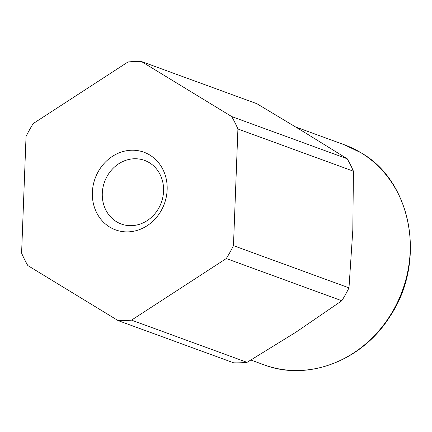 <?xml version="1.0" encoding="UTF-8"?>
<svg xmlns="http://www.w3.org/2000/svg" width="432" height="432" viewBox="0 0 432 432"><rect width="100%" height="100%" fill="white"/><g stroke="black" fill="none" stroke-linecap="round" stroke-linejoin="round"><path stroke-width="0.65" d="M118.136 320.609L27.81 265.54A131.182 116.991 110.1 0 1 21.6 253.114L26.044 136.458A131.182 116.991 110.1 0 1 33.221 123.563L127.991 61.97A131.182 116.991 110.1 0 1 141.383 61.495L256.894 103.707L303.658 131.825L347.22 158.776A131.182 116.991 110.1 0 1 353.43 171.196L352.809 230.116L348.986 287.858A131.182 116.991 110.1 0 1 341.809 300.753L296.023 332.132L247.039 362.345A131.182 116.991 110.1 0 1 233.653 362.821L118.136 320.609A131.182 116.991 110.1 0 0 131.522 320.134L247.039 362.345M131.522 320.134L226.292 258.541A131.182 116.991 110.1 0 0 233.469 245.646L237.919 128.984A131.182 116.991 110.1 0 0 231.703 116.564L347.22 158.776M237.919 128.984L353.43 171.196M231.703 116.564L141.383 61.495M149.801 155.045A41.337 36.866 110.1 0 1 147.107 225.742A41.337 36.866 110.1 0 1 92.367 192.37A41.337 36.866 110.1 0 1 149.801 155.045M233.469 245.646L348.986 287.858M226.292 258.541L341.809 300.753M149.353 162.702A33.88 30.213 110.1 0 1 160.175 205.34A33.88 30.213 110.1 0 1 121.3 224.03A33.88 30.213 110.1 0 1 104.555 181.84A33.88 30.213 110.1 0 1 144.558 160.391A33.88 30.213 110.1 0 1 149.353 162.702M361.044 152.798A117.131 104.458 110.1 0 1 398.45 300.218A117.131 104.458 110.1 0 1 264.06 364.835C307.665 381.704 362.362 360.688 389.81 316.618C426.497 262.78 412.403 181.931 361.141 152.847L344.461 144.806A117.131 104.458 110.1 0 1 361.044 152.798M250.943 360.04L264.06 364.835M295.693 126.986L344.461 144.806"/></g></svg>
